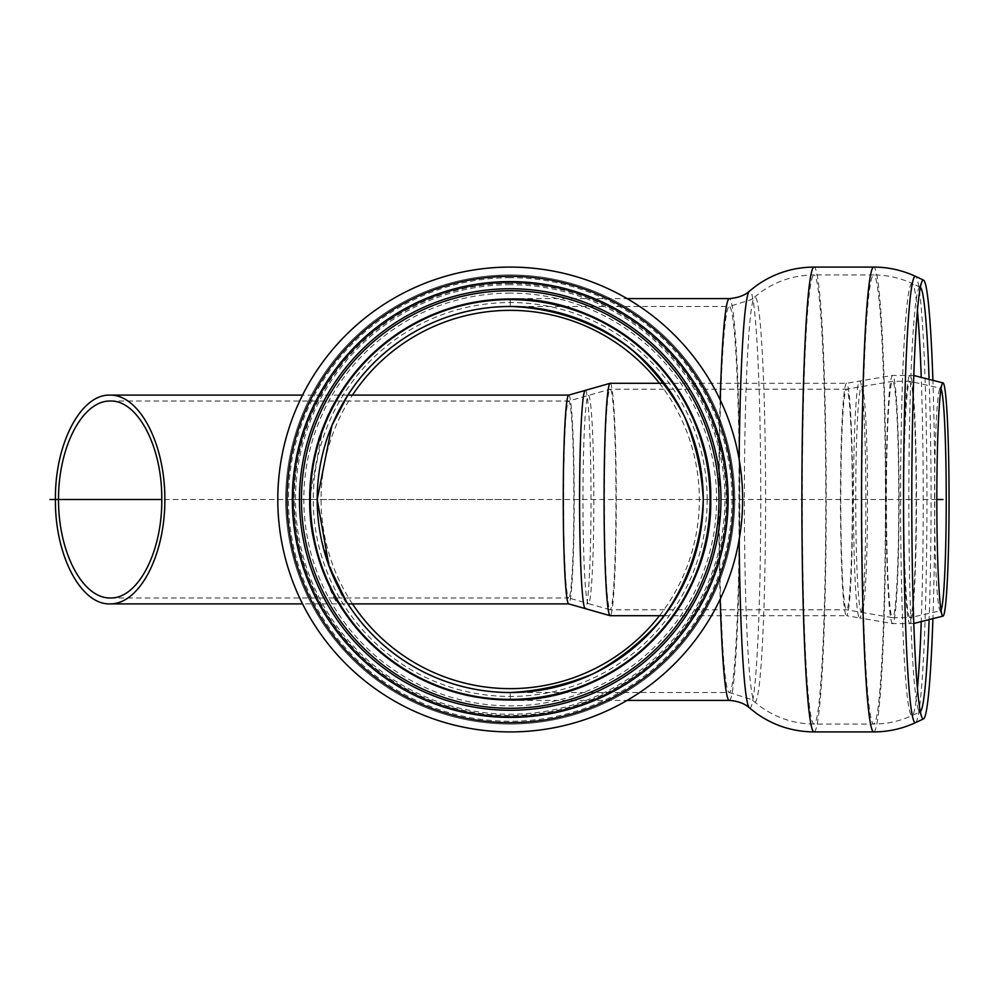 <?xml version="1.0" encoding="UTF-8"?>
<svg xmlns="http://www.w3.org/2000/svg" width="999" height="999" viewBox="0 0 999 999"><rect width="100%" height="100%" fill="white"/><g stroke="black" fill="none" stroke-linecap="round" stroke-linejoin="round"><path stroke-width="0.75" stroke-dasharray="5 3.75" d="M664.335 615.709L846.565 615.709A116.209 6.081 -90 0 1 840.484 499.5A116.209 6.081 -90 0 1 846.565 383.291A116.209 6.081 -90 0 1 852.646 499.5A116.209 6.081 -90 0 1 846.565 615.709L859.565 617.944A118.456 6.194 -90 0 1 853.471 499.5A118.456 6.194 -90 0 1 859.565 381.056A118.456 6.194 -90 0 1 865.871 499.5A118.456 6.194 -90 0 1 859.565 617.944L892.606 623.588L909.964 623.588A124.088 6.494 -90 0 1 903.471 499.5A124.088 6.494 -90 0 1 909.964 375.412A124.088 6.494 -90 0 1 916.47 499.5A124.088 6.494 -90 0 1 909.964 623.588L913.798 623.488M941.021 610.177A111.289 5.819 -90 0 1 940.559 610.764A111.289 5.819 -90 0 1 940.409 610.789A111.289 5.819 -90 0 1 939.772 610.114A111.289 5.819 -90 0 1 934.589 499.5A111.289 5.819 -90 0 1 939.772 388.886A111.289 5.819 -90 0 1 940.559 388.236A111.289 5.819 -90 0 1 941.021 388.823M110.14 597.976L568.718 597.976A98.476 5.157 -90 0 1 563.573 499.5A98.476 5.157 -90 0 1 568.718 401.024A98.476 5.157 -90 0 1 573.876 499.5A98.476 5.157 -90 0 1 568.718 597.976L588.236 603.546A104.096 5.445 -90 0 1 582.966 499.5A104.096 5.445 -90 0 1 588.236 395.454A104.096 5.445 -90 0 1 593.856 499.5A104.096 5.445 -90 0 1 588.236 603.546L610.177 609.802A110.302 5.769 -90 0 1 604.395 499.5A110.302 5.769 -90 0 1 610.177 389.198A110.302 5.769 -90 0 1 615.946 499.5A110.302 5.769 -90 0 1 610.177 609.802L846.565 609.802L861.525 612.375A112.887 5.907 -90 0 1 855.731 499.5A112.887 5.907 -90 0 1 861.525 386.625A112.887 5.907 -90 0 1 867.544 499.5A112.887 5.907 -90 0 1 861.525 612.375L892.594 617.682A118.182 6.181 -90 0 1 886.413 499.525A118.182 6.181 -90 0 1 892.594 381.318A118.182 6.181 -90 0 1 898.775 499.5A118.182 6.181 -90 0 1 892.594 617.682L909.964 617.682A118.182 6.181 -90 0 1 903.783 499.525A118.182 6.181 -90 0 1 909.964 381.318A118.182 6.181 -90 0 1 916.158 499.5A118.182 6.181 -90 0 1 909.964 617.682L940.559 610.764M510.214 282.842A216.658 216.658 0 0 0 293.556 499.5A216.658 216.658 0 0 0 510.214 716.158A216.658 216.658 0 0 0 726.872 499.5A216.658 216.658 0 0 0 510.214 282.842A216.658 216.658 0 0 0 293.556 499.5A216.658 216.658 0 0 0 510.214 716.158A216.658 216.658 0 0 0 726.872 499.5A216.658 216.658 0 0 0 510.214 282.842A216.658 216.658 0 0 0 293.556 499.5A216.658 216.658 0 0 0 510.214 716.158A216.658 216.658 0 0 0 726.872 499.5A216.658 216.658 0 0 0 510.214 282.842M711.126 499.5A200.899 200.899 0 0 0 510.214 298.601A200.899 200.899 0 0 0 309.315 499.5A200.899 200.899 0 0 0 510.214 700.399A200.899 200.899 0 0 0 711.126 499.5A200.899 200.899 0 0 1 510.214 700.399A200.899 200.899 0 0 1 309.315 499.5A200.899 200.899 0 0 1 510.214 298.601A200.899 200.899 0 0 1 711.126 499.5C713.373 606.893 617.607 702.659 510.214 700.399C617.607 702.659 713.373 606.893 711.126 499.5C713.373 392.108 617.607 296.341 510.214 298.601C617.607 296.341 713.373 392.108 711.126 499.5C713.373 606.893 617.607 702.659 510.214 700.399L510.214 692.532A193.032 193.032 0 0 0 703.246 499.5A193.032 193.032 0 0 0 510.214 306.468C613.398 304.308 705.406 396.328 703.246 499.5C705.406 602.672 613.398 694.692 510.214 692.532C613.398 694.692 705.406 602.672 703.246 499.5C705.406 396.328 613.398 304.308 510.214 306.468L510.214 298.601C617.607 296.341 713.373 392.108 711.126 499.5A200.874 200.874 0 0 0 510.214 298.626A200.874 200.874 0 0 0 309.34 499.5A200.874 200.874 0 0 0 510.214 700.374A200.874 200.874 0 0 0 711.088 499.5M301.436 499.5A208.779 208.779 0 0 0 510.214 708.279A208.779 208.779 0 0 0 719.005 499.5A208.779 208.779 0 0 0 510.214 290.721M510.214 274.962A224.538 224.538 0 0 0 285.677 499.5A224.538 224.538 0 0 0 510.214 724.038A224.538 224.538 0 0 0 734.752 499.5A224.538 224.538 0 0 0 510.214 274.962A224.538 224.538 0 0 0 285.677 499.5A224.538 224.538 0 0 0 510.214 724.038A224.538 224.538 0 0 0 734.752 499.5A224.538 224.538 0 0 0 510.214 274.962A224.538 224.538 0 0 0 285.677 499.5A224.538 224.538 0 0 0 510.214 724.038A224.538 224.538 0 0 0 734.752 499.5A224.538 224.538 0 0 0 510.214 274.962M510.214 267.083A232.417 232.417 0 0 0 277.797 499.5A232.417 232.417 0 0 1 510.214 267.083M309.315 499.5C308.054 556.006 338.586 604.795 338.561 603.896C334.166 601.648 325.786 580.319 313.411 539.897C304.395 501.748 311.388 453.371 323.364 425.686L333.941 403.109C324.862 418.394 308.753 457.567 309.315 499.5L323.376 425.661L338.561 395.104L347.852 395.104A193.032 193.032 0 0 0 347.852 603.896L346.591 601.91M659.452 383.291A189.148 189.148 0 0 1 659.452 615.709M352.485 603.896A189.148 189.148 0 0 1 352.485 395.104M317.195 499.5C316.608 457.48 333.391 418.406 342.969 403.121L331.768 425.924C319.293 453.546 312.1 501.898 321.478 539.935C334.39 580.319 343.181 601.635 347.852 603.896L302.56 603.896M707.18 499.5A196.965 196.965 0 0 1 411.738 670.079A196.965 196.965 0 0 1 411.738 328.921A196.965 196.965 0 0 1 707.18 499.5M929.058 621.178A212.3 11.114 90 0 0 931.068 499.5A212.3 11.114 90 0 0 929.058 377.822M920.341 287.325A212.3 11.114 90 0 0 920.229 287.262A212.3 11.114 90 0 0 918.705 288.536A212.3 11.114 90 0 0 908.84 499.5A212.3 11.114 90 0 0 918.705 710.464A212.3 11.114 90 0 0 920.229 711.738A212.3 11.114 90 0 0 920.341 711.675M932.866 620.104A219.443 11.489 90 0 0 934.764 499.5A219.443 11.489 90 0 0 932.866 378.896M917.419 310.677A216.046 11.301 90 0 0 912.199 283.516C899.999 277.847 887.162 275 873.688 274.962A224.538 11.751 90 0 0 861.937 499.5A224.538 11.751 90 0 0 873.688 724.038A224.538 11.751 90 0 0 885.439 499.5A224.538 11.751 90 0 0 873.688 274.962L814.048 274.962A224.538 11.751 90 0 0 802.297 499.5A224.538 11.751 90 0 0 814.048 724.038A224.538 11.751 90 0 0 825.798 499.5A224.538 11.751 90 0 0 814.048 274.962C794.867 275.112 777.409 280.632 761.688 291.521L754.507 297.128A202.572 10.602 90 0 0 744.38 499.5A202.572 10.602 90 0 0 754.507 701.872A202.572 10.602 90 0 0 765.584 499.5A202.572 10.602 90 0 0 754.507 297.128L751.285 299.625L729.307 306.468A193.032 10.102 90 0 0 719.205 499.5A193.032 10.102 90 0 0 729.307 692.532A193.032 10.102 90 0 0 739.41 499.5A193.032 10.102 90 0 0 729.307 306.468L510.214 306.468L510.214 298.601C540.434 300.112 569.492 306.755 597.39 318.494C623.95 332.979 647.252 351.561 667.295 374.238C694.405 410.577 709.665 454.17 711.126 499.5C709.602 529.72 702.971 558.778 691.221 586.675C676.735 613.236 658.154 636.538 635.476 656.568C599.138 683.691 555.544 698.95 510.214 700.399L510.214 692.532C613.398 694.692 705.406 602.672 703.246 499.5C701.897 439.085 678.246 389.248 632.305 349.987M936.837 499.5L293.856 499.5M510.214 499.5L161.763 499.5M568.718 395.104A104.395 5.47 -90 0 1 574.188 499.5A104.395 5.47 -90 0 1 568.718 603.896M585.114 390.434A109.116 5.707 -90 0 1 591.008 499.5A109.116 5.707 -90 0 1 585.114 608.566M610.177 383.291A116.209 6.081 -90 0 1 616.258 499.5A116.209 6.081 -90 0 1 610.177 615.709M892.594 623.588A124.088 6.494 -90 0 1 886.101 499.525A124.088 6.494 -90 0 1 892.594 375.412L892.594 375.412A124.088 6.494 -90 0 1 899.1 499.5A124.088 6.494 -90 0 1 892.606 623.588A124.088 6.494 -90 0 1 892.594 623.588M110.14 401.024L568.718 401.024L610.177 389.198L846.565 389.198A110.302 5.769 -90 0 1 852.334 499.5A110.302 5.769 -90 0 1 846.565 609.802A110.302 5.769 -90 0 1 840.796 499.5A110.302 5.769 -90 0 1 846.565 389.198L892.594 381.318L909.964 381.318L940.559 388.236M510.214 277.722A221.778 221.778 0 0 0 318.157 610.389A221.778 221.778 0 0 0 702.272 610.389A221.778 221.778 0 0 0 510.214 277.722M510.214 293.119A206.381 206.381 0 0 0 331.481 602.697A206.381 206.381 0 0 0 688.948 602.697A206.381 206.381 0 0 0 510.214 293.119M510.214 284.752A214.748 214.748 0 0 0 324.238 606.868A214.748 214.748 0 0 0 696.191 606.868A214.748 214.748 0 0 0 510.214 284.752M510.214 283.454A216.046 216.046 0 0 0 294.168 499.5A216.046 216.046 0 0 0 510.214 715.546A216.046 216.046 0 0 0 726.273 499.5A216.046 216.046 0 0 0 510.214 283.454M664.298 383.291A192.994 192.994 0 0 1 664.298 615.709M347.889 603.896A192.994 192.994 0 0 1 347.889 395.104M921.215 622.764A216.046 11.301 90 0 0 923.238 499.5A216.046 11.301 90 0 0 921.215 376.236M920.229 287.262L912.199 283.516A216.046 11.301 90 0 0 900.623 499.5A216.046 11.301 90 0 0 912.199 715.484A216.046 11.301 90 0 0 917.419 688.323M915.534 722.627A223.189 11.676 90 0 0 926.935 499.5A223.189 11.676 90 0 0 915.534 276.373M873.688 731.917A232.417 12.163 90 0 0 885.851 499.5A232.417 12.163 90 0 0 873.688 267.083M814.048 731.917A232.417 12.163 90 0 0 826.21 499.5A232.417 12.163 90 0 0 814.048 267.083M739.135 459.34A208.541 10.914 90 0 0 738.935 499.5A208.541 10.914 90 0 0 739.135 539.66M749.35 707.829A208.541 10.914 90 0 0 760.763 499.5A208.541 10.914 90 0 0 749.35 291.171M729.307 700.399A200.899 10.514 90 0 0 739.822 499.5A200.899 10.514 90 0 0 729.307 298.601M720.179 399.825A200.899 10.514 90 0 0 718.793 499.5A200.899 10.514 90 0 0 720.179 599.175M913.798 375.512L892.594 375.412L846.565 383.291L664.335 383.291M939.772 610.114L942.269 615.421M939.772 388.886L942.269 383.579M347.852 395.104L302.56 395.104M338.561 603.896L347.852 603.896M918.705 710.464L921.99 717.557M918.705 288.536L921.99 281.443M510.214 692.532L729.307 692.532L751.398 699.45L761.688 707.479C777.409 718.368 794.867 723.888 814.048 724.038L873.688 724.038C887.162 724 899.999 721.153 912.199 715.484L920.229 711.738M510.214 700.399L627.072 700.399M510.214 298.601L627.072 298.601"/><path stroke-width="1.5" d="M55.42 499.5C54.795 443.706 80.882 393.943 110.14 395.104C139.423 394.692 165.085 443.643 164.86 499.5C165.085 555.357 139.423 604.308 110.14 603.896C80.882 605.057 54.795 555.294 55.42 499.5M161.763 499.5C162.338 446.853 137.737 399.912 110.14 401.024C82.517 400.624 58.304 446.803 58.516 499.5C58.304 552.197 82.517 598.376 110.14 597.976C137.737 599.088 162.338 552.147 161.763 499.5L49.95 499.5M585.114 608.566A109.116 5.707 -90 0 1 579.595 499.5A109.116 5.707 -90 0 1 585.114 390.434L568.718 395.104A104.395 5.47 -90 0 0 563.261 499.5A104.395 5.47 -90 0 0 568.718 603.896L610.177 615.709L664.335 615.709M942.944 616.133A116.633 6.106 -90 0 1 942.269 615.421A116.633 6.106 -90 0 1 936.837 499.5A116.633 6.106 -90 0 1 942.269 383.579A116.633 6.106 -90 0 1 943.093 382.904A116.633 6.106 -90 0 1 949.05 499.5A116.633 6.106 -90 0 1 943.093 616.096A116.633 6.106 -90 0 1 942.944 616.133M941.021 388.823A111.289 5.819 -90 0 1 946.24 499.5A111.289 5.819 -90 0 1 941.021 610.177M632.305 349.987C596.59 321.491 555.894 306.993 510.214 306.468A193.032 193.032 0 0 0 317.195 499.5A193.032 193.032 0 0 0 510.214 692.532A193.032 193.032 0 0 0 703.246 499.5A193.032 193.032 0 0 0 347.852 395.104L331.88 425.649L317.195 499.5L329.033 566.083L346.591 601.91M510.214 290.721A208.779 208.779 0 0 0 301.436 499.5A208.779 208.779 0 0 0 510.214 708.279A208.779 208.779 0 0 0 719.005 499.5A208.779 208.779 0 0 0 510.214 290.721A208.779 208.779 0 0 0 301.436 499.5A208.779 208.779 0 0 0 510.214 708.279A208.779 208.779 0 0 0 719.005 499.5A208.779 208.779 0 0 0 510.214 290.721A208.779 208.779 0 0 0 301.436 499.5M299.463 499.5A210.752 210.752 0 0 0 615.596 682.017A210.752 210.752 0 0 0 615.596 316.983A210.752 210.752 0 0 0 299.463 499.5M292.32 499.5A217.894 217.894 0 0 0 619.168 688.199A217.894 217.894 0 0 0 619.168 310.801A217.894 217.894 0 0 0 292.32 499.5M510.214 267.083A232.417 232.417 0 0 0 277.797 499.5A232.417 232.417 0 0 0 510.214 731.917A232.417 232.417 0 0 0 742.632 499.5A232.417 232.417 0 0 0 510.214 267.083A232.417 232.417 0 0 1 742.632 499.5A232.417 232.417 0 0 1 510.214 731.917A232.417 232.417 0 0 1 277.797 499.5A232.417 232.417 0 0 0 510.214 731.917A232.417 232.417 0 0 0 742.632 499.5A232.417 232.417 0 0 0 510.214 267.083M568.718 603.896L347.852 603.896A193.032 193.032 0 0 0 510.214 692.532C539.26 691.058 567.17 684.69 593.968 673.413C619.492 659.49 641.882 641.645 661.126 619.855C687.187 584.927 701.847 543.044 703.246 499.5C701.785 470.467 695.404 442.545 684.128 415.746C670.217 390.222 652.359 367.832 630.569 348.589C595.654 322.527 553.758 307.867 510.214 306.468M659.452 615.709A189.148 189.148 0 0 1 352.485 603.896M352.485 395.104A189.148 189.148 0 0 1 659.452 383.291M929.058 377.822A212.3 11.114 90 0 0 920.341 287.325M920.341 711.675A212.3 11.114 90 0 0 929.058 621.178M932.866 378.896A219.443 11.489 90 0 0 923.563 280.12A219.443 11.489 90 0 0 921.99 281.443A219.443 11.489 90 0 0 911.787 499.5A219.443 11.489 90 0 0 921.99 717.557A219.443 11.489 90 0 0 923.563 718.88A219.443 11.489 90 0 0 932.866 620.104M942.944 499.5L936.837 499.5M610.177 615.709A116.209 6.081 -90 0 1 604.083 499.5A116.209 6.081 -90 0 1 610.177 383.291L585.114 390.434M510.214 299.625A199.875 199.875 0 0 0 337.113 599.437A199.875 199.875 0 0 0 683.316 599.437A199.875 199.875 0 0 0 510.214 299.625M287.025 499.5A223.189 223.189 0 0 0 510.214 722.689A223.189 223.189 0 0 0 733.403 499.5A223.189 223.189 0 0 0 510.214 276.311A223.189 223.189 0 0 0 287.025 499.5M664.298 615.709A192.994 192.994 0 0 1 347.889 603.896M347.889 395.104A192.994 192.994 0 0 1 664.298 383.291M921.215 376.236A216.046 11.301 90 0 0 917.419 310.677M917.419 688.323A216.046 11.301 90 0 0 921.215 622.764M915.534 276.373A223.189 11.676 90 0 0 903.571 499.5A223.189 11.676 90 0 0 915.534 722.627C902.272 728.783 888.323 731.88 873.688 731.917A232.417 12.163 90 0 1 861.525 499.5A232.417 12.163 90 0 1 873.688 267.083C888.323 267.12 902.272 270.217 915.534 276.373L923.563 280.12M739.135 459.34A208.541 10.914 90 0 1 749.35 291.171L756.867 285.289C774.025 273.314 793.081 267.245 814.048 267.083A232.417 12.163 90 0 0 801.885 499.5A232.417 12.163 90 0 0 814.048 731.917L873.688 731.917M739.135 539.66A208.541 10.914 90 0 0 749.35 707.829C749.687 708.366 744.68 701.635 729.307 700.399A200.899 10.514 90 0 1 720.179 599.175M749.35 291.171C749.687 290.634 744.68 297.365 729.307 298.601A200.899 10.514 90 0 0 720.179 399.825M664.335 383.291L610.177 383.291M943.093 382.904L913.798 375.512M943.093 616.096L913.798 623.488M568.718 395.104L347.852 395.104M302.56 395.104L110.14 395.104M302.56 603.896L110.14 603.896M923.563 718.88L915.534 722.627M814.048 267.083L873.688 267.083M814.048 731.917C793.081 731.755 774.025 725.686 756.867 713.711L749.35 707.829M627.072 700.399L729.307 700.399M627.072 298.601L729.307 298.601"/></g></svg>
